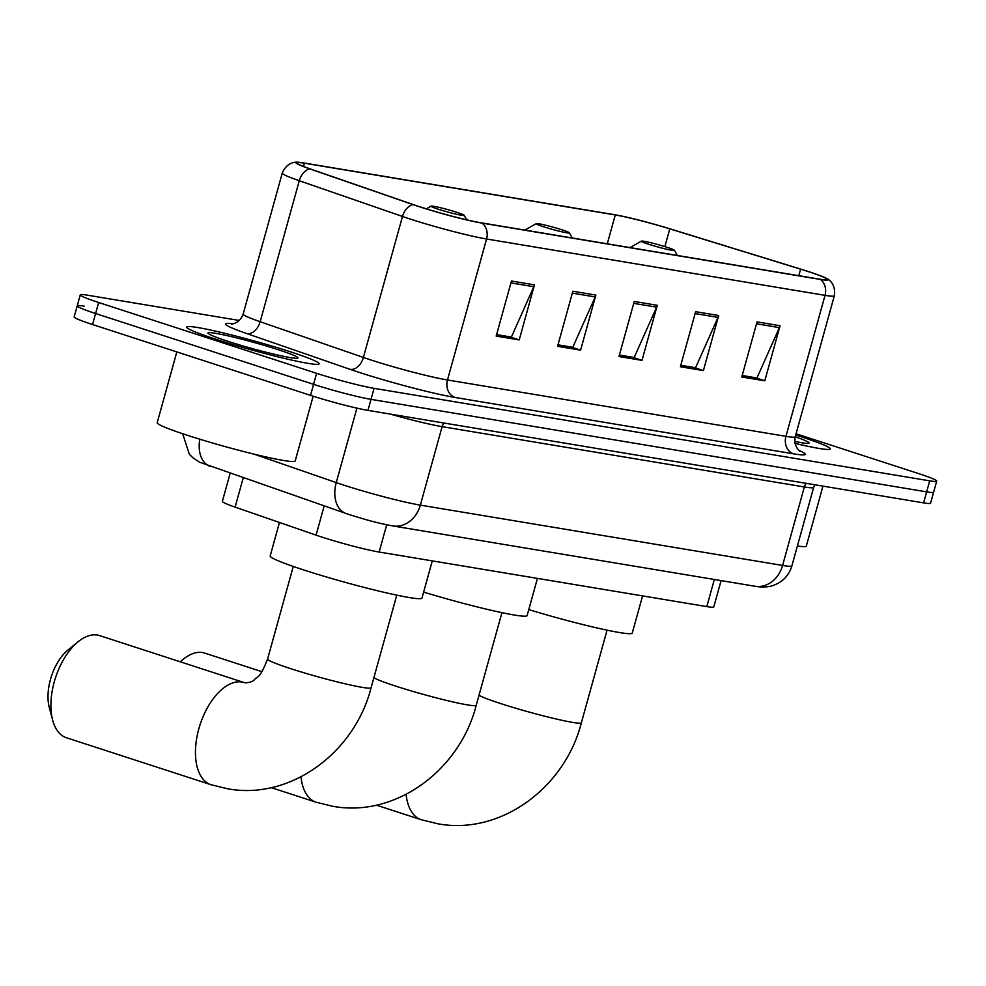 <?xml version="1.0" encoding="UTF-8"?>
<svg xmlns="http://www.w3.org/2000/svg" width="986" height="986" viewBox="0 0 986 986"><rect width="100%" height="100%" fill="white"/><g stroke="black" fill="none" stroke-linecap="round" stroke-linejoin="round"><path stroke-width="1.48" d="M721.086 580.606L713.802 606.895A42.965 2.921 -164.5 0 1 706.814 606.6L379.142 552.037A42.965 2.921 -164.5 0 1 316.075 535.139L235.112 507.124A42.965 2.921 -164.5 0 1 222.368 501.356L230.12 473.379M84.204 306.165A42.965 2.921 15.5 0 0 77.228 305.87L74.172 316.888A42.965 2.921 15.5 0 0 92.548 324.53L310.528 395.361A42.965 2.921 15.5 0 0 367.963 410.373L923.611 502.885A42.965 2.921 15.5 0 0 930.587 503.18L933.643 492.162A42.965 2.921 15.5 0 1 926.667 491.866A42.965 2.921 15.5 0 0 933.643 492.162L936.7 481.156A42.965 2.921 15.5 0 0 918.323 473.502L796.059 433.778M239.302 320.462L87.261 295.147A42.965 2.921 15.5 0 0 80.273 294.851A42.965 2.921 15.5 0 0 98.649 302.505L316.629 373.324A42.965 2.921 15.5 0 0 374.076 388.348L371.019 399.355L926.667 491.866L371.019 399.355A42.965 2.921 15.5 0 1 313.585 384.343A42.965 2.921 15.5 0 0 371.019 399.355L367.963 410.373M98.649 302.505L95.605 313.523L313.585 384.343L95.605 313.523A42.965 2.921 15.5 0 1 77.228 305.87A42.965 2.921 15.5 0 0 95.605 313.523L92.548 324.53M800.891 436.687A68.737 4.671 15.5 0 0 795.714 435.023A68.737 4.671 15.5 0 1 800.891 436.687A68.737 4.671 15.5 0 1 830.298 448.926A68.737 4.671 15.5 0 0 800.891 436.687M289.761 351.583A68.737 4.671 15.5 0 0 222.257 332.689A68.737 4.671 15.5 0 0 186.687 327.081A68.737 4.671 15.5 0 0 216.082 339.32A68.737 4.671 15.5 0 0 283.586 358.214A68.737 4.671 15.5 0 0 319.168 363.822A68.737 4.671 15.5 0 0 289.761 351.583A68.737 4.671 15.5 0 0 222.257 332.689A68.737 4.671 15.5 0 0 186.687 327.081A68.737 4.671 15.5 0 0 216.082 339.32A68.737 4.671 15.5 0 0 283.586 358.214A68.737 4.671 15.5 0 0 319.168 363.822A68.737 4.671 15.5 0 0 289.761 351.583M807.361 271.298A45.824 3.118 -164.5 0 1 826.971 279.457A45.824 3.118 -164.5 0 1 819.514 279.137L481.069 222.799A45.824 3.118 -164.5 0 1 413.8 204.768L310.578 169.037A45.824 3.118 -164.5 0 1 296.983 162.9A45.824 3.118 -164.5 0 1 304.428 163.208L615.276 214.96A45.824 3.118 -164.5 0 1 669.79 228.851L800.62 269.166A45.824 3.118 -164.5 0 1 807.361 271.298M807.978 271.409A46.971 3.192 15.5 0 0 801.063 269.215L670.246 228.9A46.971 3.192 15.5 0 0 614.352 214.665L303.515 162.912A46.971 3.192 15.5 0 0 297.328 162.209A46.971 3.192 15.5 0 0 309.814 168.889L413.035 204.62A46.971 3.192 15.5 0 0 481.994 223.095L820.438 279.445A46.971 3.192 15.5 0 0 827.02 278.693A46.971 3.192 15.5 0 0 807.978 271.409M511.463 281.022L496.18 336.09L519.215 339.923L534.486 284.855L511.463 281.022M496.599 334.611L511.377 337.076L533.808 286.716A11.462 9.613 -80.5 0 0 534.486 284.855M510.058 336.855L519.215 339.923M572.854 291.24L557.583 346.32L580.606 350.153L595.877 295.073L572.854 291.24M557.99 344.841L572.78 347.294L595.211 296.946A11.462 9.613 -80.5 0 0 595.877 295.073M571.449 347.084L580.606 350.153M757.051 321.904L741.768 376.985L764.791 380.818L780.074 325.737L757.051 321.904M742.187 375.506L756.965 377.958L779.396 327.611A11.462 9.613 -80.5 0 0 780.074 325.737M755.646 377.749L764.791 380.818M695.648 311.687L680.377 366.755L703.4 370.588L718.671 315.52L695.648 311.687M680.784 365.276L695.574 367.741L718.005 317.381A11.462 9.613 -80.5 0 0 718.671 315.52M694.243 367.519L703.4 370.588M634.257 301.469L618.974 356.538L642.009 360.371L657.28 305.303L634.257 301.469M619.393 355.059L634.171 357.524L656.602 307.164A11.462 9.613 -80.5 0 0 657.28 305.303M632.852 357.302L642.009 360.371M795.049 443.392A68.737 4.671 15.5 0 0 830.298 448.926A68.737 4.671 15.5 0 1 795.049 443.392M374.076 388.348L929.712 480.848A42.965 2.921 15.5 0 0 936.7 481.156M510.033 336.941L496.574 334.698M694.218 367.605L680.759 365.375M755.621 377.835L742.162 375.592M571.424 347.171L557.965 344.927M632.827 357.388L619.368 355.145M797.391 545.997A71.608 4.868 15.5 0 0 806.326 546.071L822.953 486.123M794.765 441.432A46.687 3.18 15.5 0 0 808.877 443.207A46.687 3.18 15.5 0 0 795.234 436.773M648.714 244.257A17.181 1.171 15.5 0 0 666.08 249.101A17.181 1.171 15.5 0 0 674.461 250.296A17.181 1.171 15.5 0 0 667.128 247.326A17.181 1.171 15.5 0 0 641.418 241.139A17.181 1.171 15.5 0 0 648.714 244.257M528.779 609.607A78.769 5.361 15.5 0 0 632.26 633.086L642.576 595.901M261.919 671.676L204.78 653.114A53.7 28.951 108 0 0 202.5 652.547A53.7 28.951 108 0 0 183.322 659.215A53.7 28.951 108 0 0 180.364 661.828M543.569 226.755A17.181 1.171 15.5 0 0 560.948 231.599A17.181 1.171 15.5 0 0 569.329 232.795A17.181 1.171 15.5 0 0 561.995 229.824A17.181 1.171 15.5 0 0 536.285 223.625A17.181 1.171 15.5 0 0 543.569 226.755M423.635 592.093A78.769 5.361 15.5 0 0 527.116 615.584L537.432 578.4M52.677 720.211L49.3 707.541A39.378 21.224 -72 0 1 68.009 649.971L78.177 641.701A53.7 28.951 108 0 0 52.677 720.211A53.7 28.951 108 0 0 66.444 737.75L211.004 784.72A53.7 28.951 -72 0 1 199.418 726.781A53.7 28.951 -72 0 1 241.915 682.016A53.7 28.951 -72 0 1 244.195 682.571L245.218 682.83C249.741 682.558 252.798 681.536 254.4 679.748C257.543 675.669 259.145 680.291 267.588 659.055A53.7 3.648 -164.5 0 0 290.562 668.619A53.7 3.648 -164.5 0 0 362.367 687.378A53.7 3.648 -164.5 0 0 371.093 687.76C354.701 752.491 290.537 800.447 227.581 788.775L211.004 784.72M244.195 682.571L99.635 635.6A53.7 28.951 108 0 0 97.367 635.046A53.7 28.951 108 0 0 78.177 641.701M438.425 209.254A17.181 1.171 15.5 0 0 455.803 214.098A17.181 1.171 15.5 0 0 464.184 215.293A17.181 1.171 15.5 0 0 456.851 212.323A17.181 1.171 15.5 0 0 431.141 206.123A17.181 1.171 15.5 0 0 438.425 209.254M279.457 522.469L270.164 555.981A78.769 5.361 15.5 0 0 303.861 569.994A78.769 5.361 15.5 0 0 381.212 591.649A78.769 5.361 15.5 0 0 421.971 598.071L432.287 560.886M176.827 351.916L157.193 422.698A71.608 4.868 15.5 0 0 187.821 435.442A71.608 4.868 15.5 0 0 258.135 455.125A71.608 4.868 15.5 0 0 295.196 460.967L313.154 396.199M277.941 349.623A46.687 3.18 15.5 0 0 230.749 336.472A46.687 3.18 15.5 0 0 207.984 333.219A46.687 3.18 15.5 0 0 227.902 341.292A46.687 3.18 15.5 0 0 297.747 358.115A46.687 3.18 15.5 0 0 277.941 349.623M714.332 579.472L706.814 606.6M243.222 477.902L235.112 507.124M324.172 505.929L316.075 535.139M386.697 524.774L379.142 552.037M254.031 454.139L336.251 482.598A57.287 3.895 15.5 0 0 343.757 485.112A57.287 3.895 15.5 0 0 420.344 505.128L782.588 565.434A57.287 3.895 15.5 0 0 791.894 565.841C789.626 573.544 785.004 579.386 778.04 583.367L773.418 585.413C768.119 587.2 761.956 587.471 754.931 586.239L392.687 525.932A28.643 24.046 99.5 0 0 420.344 505.128L442.11 426.655A57.287 3.895 -164.5 0 1 390.037 414.046M806.449 483.374A7.161 6.015 -80.5 0 0 804.342 486.961L782.588 565.434A28.643 24.046 99.5 0 1 754.931 586.239M356.895 408.142L336.251 482.598A28.643 19.375 109.1 0 0 345.987 513.472L199.702 462.237L192.973 457.861L189.312 454.176L182.669 433.741M815.003 484.804L813.66 487.355A57.287 3.895 -164.5 0 1 804.342 486.961L442.11 426.655A7.161 6.015 -80.5 0 1 444.205 423.068M923.611 502.885L929.712 480.848M310.528 395.361L316.629 373.324M199.825 439.226A28.643 19.375 109.1 0 0 210.388 466.538M799.054 450.442A71.608 4.868 -164.5 0 1 793.582 453.831L455.138 397.481A14.322 12.029 99.5 0 1 447.484 379.98L785.928 436.33A57.287 3.895 15.5 0 0 795.246 436.724C793.101 447.545 801.359 452.438 800.003 451.169L799.979 451.157M455.138 397.481A71.608 4.868 -164.5 0 1 359.397 372.449A71.608 4.868 -164.5 0 1 350.018 369.306L246.808 333.588A71.608 4.868 -164.5 0 1 232.844 323.827M370.896 359.964A57.287 3.895 15.5 0 0 447.484 379.98L486.579 238.994A57.287 3.895 -164.5 0 1 402.485 216.464L299.276 180.734A57.287 3.895 -164.5 0 1 282.267 173.055L243.172 314.041A57.287 3.895 15.5 0 0 260.168 321.719L363.39 357.45A57.287 3.895 15.5 0 0 370.896 359.964M309.814 168.889A14.322 9.687 109.1 0 0 299.276 180.734L260.168 321.719A14.322 9.687 -70.9 0 1 246.808 333.588M413.035 204.62A14.322 9.687 109.1 0 0 402.485 216.464L363.39 357.45A14.322 9.687 -70.9 0 1 350.018 369.306M481.994 223.095A14.322 12.029 99.5 0 1 486.579 238.994L825.035 295.344A14.322 12.029 -80.5 0 0 820.438 279.445M827.02 278.693C827.439 278.681 836.251 283.339 834.341 295.738A57.287 3.895 -164.5 0 1 825.035 295.344L785.928 436.33A14.322 12.029 99.5 0 0 793.582 453.831M304.428 163.208L303.528 166.461M800.62 269.166L798.808 275.698M669.79 228.851L664.872 246.611M615.276 214.96L607.277 243.801M633.727 303.355L656.602 307.164M695.13 313.573L718.005 317.381M756.521 323.802L779.396 327.611M572.336 293.138L595.211 296.946M510.933 282.908L533.808 286.716M607.056 630.165L581.383 722.763A53.7 3.648 -164.5 0 1 572.644 722.393A53.7 3.648 -164.5 0 1 500.851 703.622A53.7 3.648 -164.5 0 1 479.011 695.241M581.383 722.763C564.99 787.506 500.826 835.462 437.858 823.791L421.281 819.736A53.7 28.951 -72 0 1 406.096 794.383M501.923 612.663L476.238 705.261A53.7 3.648 -164.5 0 1 467.512 704.891A53.7 3.648 -164.5 0 1 395.706 686.12A53.7 3.648 -164.5 0 1 373.879 677.739M476.238 705.261C459.846 770.004 395.682 817.949 332.713 806.277L316.149 802.234A53.7 28.951 -72 0 1 300.952 776.882M392.687 525.932C375.013 522.592 364.253 519.178 350.252 514.902L345.987 513.472M791.894 565.841L813.66 487.355M297.328 162.209C296.971 161.987 287.025 161.433 282.267 173.055M80.273 294.851L77.228 305.87M834.341 295.738L795.246 436.724M243.172 314.041C239.45 324.406 229.837 324.357 231.661 323.963L231.673 323.963M421.281 819.736L376.369 805.143M674.461 250.296L677.419 255.485M641.418 241.139L629.968 247.585M180.167 661.766L183.322 659.215M316.149 802.234L271.224 787.629M569.329 232.795L572.274 237.983M536.285 223.625L524.823 230.083M396.779 595.15L371.093 687.76M464.184 215.293L466.772 219.841M431.141 206.123L426.322 208.835M293.273 566.445L267.588 659.055"/></g></svg>
